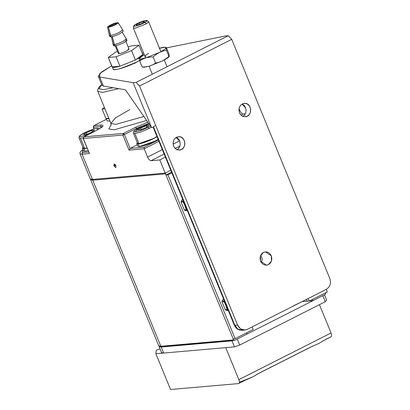 <?xml version="1.0" encoding="UTF-8"?>
<svg xmlns="http://www.w3.org/2000/svg" width="410" height="410" viewBox="0 0 410 410"><rect width="100%" height="100%" fill="white"/><g stroke="black" fill="none" stroke-linecap="round" stroke-linejoin="round"><path stroke-width="0.61" d="M160.889 51.675L148.64 21.817L146.267 23.872L135.459 28.121L133.388 28.07L145.632 57.933M144.581 21.873L143.556 21.494L143.879 22.273L143.556 21.494L139.328 22.945L139.856 24.226L139.328 22.945L136.12 24.779L137.145 25.159L141.373 23.708L144.581 21.873L141.373 23.708L137.145 25.159L136.12 24.779L139.328 22.945L143.556 21.494L144.581 21.873M144.95 22.386C147.595 20.767 147.682 20.157 145.217 20.546C142.132 21.289 138.98 22.529 135.751 24.267C133.112 25.881 133.019 26.496 135.484 26.107C138.57 25.364 141.727 24.123 144.95 22.386L135.484 26.107L133.66 25.958L135.751 24.267L145.217 20.546L146.964 20.5L144.95 22.386L146.267 23.872L144.95 22.386M133.66 25.958L133.373 27.947L135.459 28.121L146.267 23.872L148.563 21.72L146.964 20.5M112.284 66.938L113.211 69.198L112.284 66.938C112.729 67.747 115.23 67.506 119.781 66.22C115.23 67.506 112.729 67.747 112.284 66.938L108.245 57.472L115.845 51.978L117.465 51.332L115.845 51.978L108.245 57.472L112.104 66.886L119.781 66.22L112.268 66.876L113.211 69.198C112.724 71.355 127.29 66.968 136.238 62.294L139.59 60.47L136.238 62.294L121.242 68.321C116.373 69.741 113.698 70.033 113.211 69.198L112.284 66.938C112.729 67.747 115.23 67.506 119.781 66.22L119.781 66.22C115.23 67.506 112.729 67.747 112.284 66.938M142.69 54.294L143.075 55.119L142.813 54.484L142.27 55.601L142.69 54.294L143.075 55.119L142.813 54.484L135.541 59.921L139.574 57.656L135.387 60.029L119.945 66.205L116.081 56.79L108.245 57.472L116.081 56.79L119.945 66.205L135.387 60.029L142.834 54.648L138.975 45.233L142.834 54.648L142.27 55.601L142.69 54.294M110.48 35.506L108.471 27.234L107.569 27.086L110.177 25.169C112.96 23.821 115.323 22.98 117.275 22.637L118.162 22.74L115.569 24.703C112.791 26.045 110.423 26.891 108.471 27.234L110.48 35.506C112.94 35.075 115.917 34.015 119.418 32.318L122.682 29.848L118.162 22.74L115.569 24.703L118.054 23.088L117.275 22.637C115.323 22.98 112.96 23.821 110.177 25.169L107.697 26.783L108.471 27.234C110.423 26.891 112.791 26.045 115.569 24.703C112.791 26.045 110.423 26.891 108.471 27.234L107.569 27.086L110.177 25.169C112.96 23.821 115.323 22.98 117.275 22.637L118.162 22.74L122.682 29.848L119.418 32.318C115.917 34.015 112.94 35.075 110.48 35.506L109.347 35.347L110.48 35.506L111.038 36.869L108.471 27.234L110.48 35.506C112.94 35.075 115.917 34.015 119.418 32.318C115.917 34.015 112.94 35.075 110.48 35.506L109.347 35.347L110.48 35.506L111.038 36.869C113.493 36.439 116.476 35.373 119.976 33.676L123.256 31.237L119.976 33.676C116.476 35.373 113.493 36.439 111.038 36.869L110.059 36.3L111.038 36.869L110.48 35.506M109.906 36.71L111.038 36.869C113.493 36.439 116.476 35.373 119.976 33.676L123.256 31.237L119.976 33.676C116.476 35.373 113.493 36.439 111.038 36.869L109.906 36.71L109.347 35.347L109.906 36.71M122.698 29.874L119.418 32.318L122.698 29.874L123.256 31.237L122.698 29.874M114.185 44.546L112.176 36.275L114.185 44.546C116.645 44.111 119.623 43.05 123.128 41.354L126.388 38.883L122.252 32.364L126.388 38.883L123.128 41.354C119.623 43.05 116.645 44.111 114.185 44.546L113.047 44.357L114.185 44.546L114.744 45.905L112.176 36.275L114.185 44.546C116.645 44.111 119.623 43.05 123.128 41.354C119.623 43.05 116.645 44.111 114.185 44.546L113.057 44.388L114.185 44.546L114.744 45.905C117.204 45.474 120.181 44.413 123.687 42.717L126.962 40.272L126.403 38.914L123.128 41.354L126.403 38.914L126.962 40.272L123.687 42.717C120.181 44.413 117.204 45.474 114.744 45.905L113.765 45.341L114.744 45.905L114.185 44.546M113.616 45.751L114.744 45.905C117.204 45.474 120.181 44.413 123.687 42.717C120.181 44.413 117.204 45.474 114.744 45.905L113.616 45.751L113.057 44.388L113.616 45.751M115.856 45.325L119.254 53.613C121.216 53.269 123.6 52.418 126.403 51.06L129.027 49.108L126.403 51.06C123.6 52.418 121.216 53.269 119.254 53.613L115.856 45.325L119.254 53.613L118.469 53.156L119.254 53.613C121.216 53.269 123.6 52.418 126.403 51.06C123.6 52.418 121.216 53.269 119.254 53.613L115.856 45.325M118.346 53.484L119.254 53.613L118.346 53.484L115.21 45.833L118.346 53.484M116.05 23.913L115.851 23.431L111.13 25.087C109.46 25.973 109.05 26.424 109.895 26.435L114.621 24.784C116.286 23.893 116.696 23.442 115.851 23.431L116.05 23.913L115.851 23.431C116.696 23.442 116.286 23.893 114.621 24.784L109.895 26.435C109.05 26.424 109.46 25.973 111.13 25.087L115.851 23.431L111.13 25.087C109.46 25.973 109.05 26.424 109.895 26.435L114.621 24.784C116.286 23.893 116.696 23.442 115.851 23.431L116.05 23.913M109.444 26.342L109.895 26.435C109.05 26.424 109.46 25.973 111.13 25.087L115.851 23.431C116.696 23.442 116.286 23.893 114.621 24.784L112.002 25.892L109.444 26.342M116.307 23.524L115.851 23.431L116.307 23.524M130.969 45.93L138.975 45.233L131.528 50.614L135.387 60.029L131.528 50.614L116.081 56.79L131.528 50.614L138.975 45.233L130.969 45.93L128.181 47.047L130.969 45.93L138.975 45.233L142.834 54.648L135.541 59.921L139.574 57.656L135.387 60.029L119.945 66.205L112.104 66.886L108.245 57.472L115.845 51.978L117.465 51.332L115.845 51.978L108.245 57.472L112.104 66.886L119.945 66.205L116.081 56.79L108.245 57.472L116.081 56.79L119.945 66.205L135.387 60.029L142.834 54.648L138.975 45.233L131.528 50.614L135.387 60.029L131.528 50.614L116.081 56.79L131.528 50.614L138.975 45.233L130.969 45.93L128.181 47.047L130.969 45.93M128.12 48.98L128.904 49.436L126.403 51.06L128.904 49.436L128.12 48.98M125.834 40.118L126.813 40.682L123.687 42.717L126.813 40.682L125.834 40.118M113.211 69.198C112.724 71.355 127.29 66.968 136.238 62.294L139.59 60.47L136.238 62.294L121.242 68.321C116.373 69.741 113.698 70.033 113.211 69.198M115.569 24.703L118.054 23.088L117.275 22.637C115.323 22.98 112.96 23.821 110.177 25.169L107.697 26.783L108.471 27.234C110.423 26.891 112.791 26.045 115.569 24.703M159.475 48.221L165.199 47.242L165.927 47.729C165.794 48.708 163.6 50.297 159.346 52.485L145.97 57.836L141.03 58.912L139.728 60.993L139.18 58.425L139.728 60.993L141.03 58.912L139.18 58.425L139.451 57.8L144.217 54.479L139.18 58.425L141.03 58.912L145.97 57.836L159.346 52.485C163.6 50.297 165.794 48.708 165.927 47.729C165.701 46.894 163.436 47.088 159.136 48.318L163.375 47.57M145.97 56.411C144.048 56.406 144.95 55.406 148.671 53.413M165.143 47.232L166.342 47.519L168.776 53.449L169.325 56.016L168.915 56.226C167.864 57.472 165.804 58.989 162.744 60.772C159.521 62.171 157.143 62.904 155.605 62.966C154.544 63.939 152.464 64.995 149.368 66.123C146.114 66.866 143.71 67.132 142.162 66.922L139.728 60.993C140.794 60.014 142.875 58.963 145.97 57.836C149.225 57.093 151.628 56.826 153.176 57.036C154.227 55.786 156.282 54.269 159.346 52.485C162.565 51.086 164.943 50.358 166.48 50.297L165.927 47.729L166.071 47.34L166.342 47.519L168.776 53.449L169.325 56.016C169.192 56.995 166.998 58.579 162.744 60.772L149.368 66.123L144.428 67.199L149.368 66.123L162.744 60.772L169.053 56.641M166.342 47.519L165.932 47.509M144.233 54.52L139.59 58.215M142.162 66.922L144.428 67.199L142.162 66.922C143.71 67.132 146.114 66.866 149.368 66.123C152.464 64.995 154.544 63.939 155.605 62.966L153.176 57.036C151.628 56.826 149.225 57.093 145.97 57.836C142.875 58.963 140.794 60.014 139.728 60.993L142.162 66.922M143.326 67.199L144.428 67.199M159.346 52.485C156.282 54.269 154.227 55.786 153.176 57.036L155.605 62.966C157.143 62.904 159.521 62.171 162.744 60.772C165.804 58.989 167.864 57.472 168.915 56.226L166.48 50.297C164.943 50.358 162.565 51.086 159.346 52.485M165.927 47.729L166.48 50.297L168.915 56.226M260.76 255.179L262.077 258.505L262.098 260.34L261.508 262.502M260.611 261.216L266.531 265.173L268.453 264.619L271.497 260.919L271.287 255.814L265.372 251.858L263.445 252.411L260.406 256.112L260.611 261.216C259.443 257.362 260.386 254.431 263.445 252.411C266.823 251.171 269.437 252.304 271.287 255.814C272.46 259.668 271.512 262.6 268.453 264.619C265.075 265.859 262.462 264.727 260.611 261.216M326.309 289.347L247.291 329.363L244.919 330.045L240.501 328.83L237.621 325.166L139.538 86.023L231.727 39.34L228.242 35.742L136.053 82.43L139.538 86.023L136.053 82.43L228.242 35.742L225.331 35.998L166.496 47.888L225.331 35.998L228.242 35.742L231.727 39.34L329.804 278.482C331.249 283.238 330.086 286.856 326.309 289.347C330.086 286.856 331.249 283.238 329.804 278.482L231.727 39.34L139.538 86.023L237.621 325.166L234.382 325.299L234.904 325.402L153.658 127.31L153.14 127.208L234.382 325.299C235.94 328.687 238.548 330.347 242.202 330.281L237.785 329.066L234.904 325.402L237.621 325.166C239.901 329.496 243.125 330.896 247.291 329.363L326.309 289.347M143.577 52.921L142.285 53.315L143.577 52.921M155.011 125.814C153.15 126.808 152.699 127.305 153.658 127.31L151.526 127.495L125.398 89.785L151.526 127.495L133.142 82.682L99.697 77.034L98.272 76.239L101.536 72.027L111.689 65.882L99.85 73.436L99.697 77.034L133.142 82.682L136.053 82.43L133.142 82.682L151.526 127.495L153.658 127.31L234.904 325.402L237.785 329.066L242.202 330.281L244.919 330.045M139.082 60.767L134.895 63.191L119.371 68.849L134.895 63.191L139.082 60.767M98.272 76.239L101.982 85.275L103.402 86.074L99.697 77.034L103.402 86.074L125.398 89.785L103.402 86.074L102.433 83.707M176.812 149.886C179.872 147.872 180.815 144.935 179.647 141.081L176.105 137.473C181.041 139.062 181.533 147.226 177.171 149.691M242.664 116.542C245.723 114.523 246.666 111.587 245.493 107.733L241.956 104.125C246.887 105.713 247.379 113.883 243.017 116.343M173.63 146.083C174.788 148.707 176.761 150.024 179.544 150.034C186.781 149.952 186.309 135.772 178.391 136.72C174.024 137.868 172.441 140.989 173.63 146.083C172.461 142.229 173.404 139.292 176.464 137.273C179.841 136.033 182.455 137.165 184.305 140.676C185.474 144.53 184.531 147.467 181.471 149.481C178.094 150.726 175.48 149.588 173.63 146.083M239.476 112.735C240.634 115.359 242.607 116.676 245.395 116.691C252.632 116.604 252.155 102.423 244.237 103.376C239.87 104.524 238.287 107.64 239.476 112.735C238.307 108.881 239.25 105.944 242.31 103.925C245.687 102.684 248.301 103.817 250.151 107.328C251.325 111.182 250.377 114.118 247.317 116.138C243.94 117.378 241.326 116.245 239.476 112.735M106.123 118.567L107.051 120.827L106.123 118.567L109.091 118.905L105.949 118.516L102.085 109.101L104.386 107.435L102.085 109.101L105.949 118.516L108.829 118.264L106.108 118.5L107.061 120.858L110.018 121.165L107.051 120.827L106.123 118.567L109.091 118.905L106.123 118.567M104.965 108.85L102.085 109.101L104.965 108.85L102.085 109.101L104.386 107.435L102.085 109.101L105.949 118.516L102.085 109.101L104.965 108.85M107.051 120.827L110.018 121.165L107.051 120.827M108.829 118.264L105.949 118.516L108.829 118.264M239.399 382.263L252.903 376.816L258.218 373.669L252.903 376.816L245.411 380.157M324.064 340.326L318.749 343.472L311.257 346.809L318.749 343.472L324.064 340.326M330.66 336.912C331.731 336.569 331.864 335.257 331.054 332.976L238.866 379.66C239.676 381.946 239.542 383.258 238.471 383.596L170.55 389.5L155.877 353.722L156.21 350.299L159.987 348.808L156.21 350.299L155.877 353.722L225.741 347.649L155.877 353.722L170.55 389.5L238.471 383.596C239.542 383.258 239.676 381.946 238.866 379.66L225.741 347.649L238.866 379.66L331.054 332.976C331.864 335.257 331.731 336.569 330.66 336.912L324.336 340.115M247.22 379.24L238.471 383.596M310.642 347.05L258.484 373.459M319.446 304.671L331.054 332.976L319.446 304.671M159.085 346.609L159.116 346.158L161.171 347.024L159.085 346.609L161.555 352.636L163.641 353.046L161.171 347.024L231.998 340.864L161.171 347.024L163.641 353.046L234.469 346.891L231.998 340.864L233.044 340.5L231.998 340.864L234.469 346.891L239.707 345.056L325.304 301.704L322.834 295.682L325.304 301.704L326.657 300.207L324.464 294.857L326.657 300.207L325.304 301.704L239.707 345.056L234.469 346.891L163.641 353.046L162.749 350.878M239.707 345.056L237.231 339.029L239.707 345.056M322.834 295.682L237.231 339.029L322.834 295.682M183.326 200.823L183.044 201.951L184.331 204.103L184.172 202.878L184.331 204.103L183.044 201.951L181.102 202.12L184.29 209.884L186.227 209.715L187.201 210.263M185.72 207.496L186.227 209.715L184.331 204.103L186.447 208.429L185.72 207.496M186.868 210.238L184.93 210.407L187.38 210.704L184.93 210.407L186.868 210.238L186.227 209.715L184.29 209.884L184.93 210.407L184.29 209.884L181.102 202.12L183.044 201.951L183.111 201.074L181.169 201.243L183.111 201.074M182.578 198.988L181.169 201.243L181.102 202.12L181.169 201.243L182.578 198.988M224.26 300.622L223.973 301.75L225.259 303.902L225.105 302.677L225.259 303.902L223.973 301.75L222.035 301.919L225.218 309.683L227.16 309.514L228.134 310.062M226.648 307.295L227.16 309.514L225.259 303.902L227.381 308.228L226.648 307.295M227.801 310.037L225.859 310.206L228.314 310.503L225.859 310.206L227.801 310.037L227.16 309.514L225.218 309.683L225.859 310.206L225.218 309.683L222.035 301.919L223.973 301.75L224.039 300.873L222.102 301.042L224.039 300.873M223.506 298.787L222.102 301.042L222.035 301.919L222.102 301.042L223.506 298.787M252.16 326.898L253.216 329.476L252.16 326.898M233.167 338.814L165.978 174.993L171.575 172.159L165.978 174.993L233.167 338.814L235.109 338.645L167.921 174.824L165.978 174.993L167.921 174.824L235.109 338.645L253.216 329.476L235.109 338.645L233.167 338.814M171.851 172.835L167.921 174.824L171.851 172.835M306.465 299.397L307.249 301.299L309.186 301.13L308.13 298.557L309.186 301.13L327.298 291.961L326.237 289.383L327.298 291.961L309.186 301.13L307.249 301.299L306.465 299.397M149.153 124.076L141.224 126.931L136.55 129.278L134.26 130.867L133.45 131.882L133.393 133.178L134.823 133.46L133.393 133.178L137.56 143.346L138.995 143.628L153.386 138.58L156.958 136.52L153.386 138.58C147.585 141.378 142.788 143.059 138.995 143.628L138.385 142.137M135.351 131.83L138.662 128.161L149.173 124.102L138.662 128.161C134.101 130.595 132.994 131.82 135.351 131.83C138.729 131.323 143.003 129.821 148.169 127.336L149.214 128.412L151.357 127.254L149.214 128.412L148.169 127.336C143.003 129.821 138.729 131.323 135.351 131.83M150.516 126.039L148.169 127.336L150.516 126.039M134.823 133.46C138.621 132.891 143.418 131.21 149.214 128.412C143.418 131.21 138.621 132.891 134.823 133.46L138.995 143.628L134.823 133.46M146.216 127.505L140.702 129.709L137.898 129.955L140.615 127.992L146.129 125.783L148.933 125.542L146.216 127.505L148.933 125.542L146.129 125.783L146.693 127.156L146.129 125.783L140.615 127.992L137.898 129.955L140.702 129.709L146.216 127.505M141.235 129.498L140.615 127.992L141.235 129.498M99.574 128.689L97.488 128.284L94.049 129.012L86.889 131.656L79.924 135.592L79.109 136.602L79.053 137.903L80.488 138.185L79.053 137.903L83.225 148.071L84.66 148.353L87.007 147.923L84.66 148.353L84.05 146.862M81.016 136.556C74.441 137.314 91.461 128.694 97.144 128.386L97.426 129.924L97.144 128.386C93.767 128.894 89.493 130.395 84.327 132.881C79.765 135.321 78.658 136.545 81.016 136.556L88.98 134.229L81.016 136.556M80.488 138.185L83.071 137.698L80.488 138.185L84.66 148.353L80.488 138.185M91.881 132.225L86.367 134.434L83.563 134.675L86.279 132.712L91.794 130.508L94.597 130.262L91.881 132.225L94.597 130.262L91.794 130.508L92.358 131.882L91.794 130.508L86.279 132.712L83.563 134.675L86.367 134.434L91.881 132.225M98.6 129.017L99.076 128.991M86.894 134.219L86.279 132.712L86.894 134.219M158.116 139.349L155.672 140.758C149.845 143.695 144.653 145.611 140.107 146.513L137.873 146.283L139.415 146.601L138.339 143.966L136.797 143.654L137.299 142.706L138.339 143.966L139.415 146.601L154.857 141.184L158.116 139.349M157.035 136.714L153.776 138.549L138.477 143.951C142.577 143.29 147.677 141.491 153.776 138.549L157.035 136.714M88.155 150.721L85.08 151.321L83.537 151.003L85.08 151.321L83.999 148.686L82.461 148.379L82.963 147.426L83.999 148.686L85.08 151.321L88.155 150.721M86.72 148.174L87.033 147.995M87.074 148.087L83.999 148.686L87.074 148.087M114.139 129.811L146.662 120.473L114.139 129.811L108.799 128.965L111.156 124.666L108.799 128.965L114.139 129.811M101.69 84.573L99.24 86.792L97.59 89.933L97.805 91.389L102.756 92.368L118.736 88.662L102.756 92.368L97.805 91.389L110.931 123.4L115.886 124.379L143.889 116.476L115.886 124.379L110.931 123.4L115.4 117.962L129.78 109.613M82.979 149.64L80.893 151.254L79.965 152.623L80.001 153.791L82.087 154.201L80.001 153.791L90.354 179.021L92.44 179.436L82.087 154.201L89.462 153.56L82.087 154.201L92.44 179.436L165.209 173.112L159.803 159.931L151.07 160.689C149.799 160.551 148.64 159.352 147.585 157.091L144.187 148.804L129.053 150.121L122.872 135.059L83.286 138.498L89.462 153.56L83.286 138.498L122.872 135.059L129.053 150.121L144.187 148.804L147.585 157.091L162.329 149.624L147.585 157.091C148.64 159.352 149.799 160.551 151.07 160.689L159.803 159.931L165.209 173.112L170.801 170.278L165.865 172.779L165.517 173.866L233.633 339.946L234.597 340.367L247.112 334.027L246.615 332.817L247.112 334.027M114 165.86L114.2 163.892L115.943 165.691L115.743 167.659L114 165.86M165.394 157.097L159.803 159.931L165.394 157.097M243.258 114.006L241.08 115.102L243.258 114.006C241.987 113.867 240.824 112.668 239.773 110.408L239.03 108.599L239.773 110.408L238.979 110.808L239.773 110.408C240.824 112.668 241.987 113.867 243.258 114.006L245.303 113.826L243.258 114.006M179.882 146.098L175.234 148.451L179.882 146.098M164.154 154.063L151.07 160.689L164.154 154.063M82.615 152.571L88.698 152.043L82.615 152.571L82.994 149.676L82.087 154.201L82.615 152.571M101.044 127.71L100.604 126.634L93.424 127.259L94.131 128.986L93.265 127.228L100.604 126.634L101.044 127.71M144.13 147.226L158.388 140.005L144.13 147.226L130.154 148.44L144.13 147.226L144.187 148.804L144.13 147.226M137.278 144.833L130.154 148.44L137.278 144.833M173.128 144.156L179.57 140.897L173.128 144.156M158.931 141.337L144.187 148.804L158.931 141.337M101.736 84.68L98.974 88.801L103.633 89.652L113.278 87.74L103.633 89.652L98.974 88.801L101.736 84.68M83.599 137.012L95.991 130.698C103.069 126.921 104.781 125.019 101.126 125.004L100.604 126.634L102.177 126.757L100.604 126.634L101.126 125.004L93.854 125.655L106.426 119.31L93.946 125.629L101.126 125.004C104.781 125.019 103.069 126.921 95.991 130.698L83.809 136.868L123.395 133.429L135.577 127.259L147.831 122.165L135.577 127.259L136.622 128.335L124.44 134.506L130.154 148.44L129.053 150.121L130.154 148.44L124.44 134.506L136.622 128.335L136.925 129.068L136.622 128.335L148.681 123.395L136.622 128.335L135.577 127.259L123.395 133.429L124.44 134.506L122.872 135.059L123.395 133.429L83.809 136.868L83.286 138.498L83.809 136.868L95.817 130.785M115.302 164.6L113.826 165.348M83.712 136.894L83.127 138.467L89.462 153.56M93.946 125.629L93.424 127.259L93.946 125.629M106.421 119.289L93.736 125.773M124.44 134.506L123.395 133.429L122.872 135.059L124.44 134.506M293.473 305.829L302.252 301.529L307.198 301.181M309.478 300.986L312.958 300.684L312.461 299.474L312.958 300.684L325.468 294.344L325.817 293.258L325.468 294.344M234.597 340.367L233.633 339.946L160.858 346.271L161.827 346.691L234.597 340.367M161.827 346.691L159.131 346.163L161.827 346.691M325.817 293.258L325.632 292.801L325.817 293.258M114.113 166.111L115.748 165.281L114.113 166.111M92.747 180.19L90.661 179.775L90.692 179.324L92.747 180.19L160.858 346.271L92.747 180.19L165.517 173.866L92.747 180.19L93.096 179.103L92.747 180.19M90.661 179.775L158.778 345.856L160.858 346.271L233.633 339.946L165.517 173.866L165.865 172.779M113.867 165.491L115.394 164.717M164.287 59.962L167.06 66.727M149.035 66.22L152.305 74.2M142.803 54.453L143.075 55.119L142.803 54.453M112.294 66.968L113.221 69.228L112.294 66.968M107.569 27.086L109.342 35.316L107.569 27.086M111.417 36.808L113.047 44.357L111.417 36.808M125.885 41.451L129.027 49.108L125.885 41.451M139.231 58.071L139.487 57.754M169.017 56.682L169.274 56.37M142.434 67.102L143.362 67.204M106.134 118.598L107.061 120.858L106.134 118.598M330.978 336.825L322.542 341.094M256.696 374.438L313.071 345.891M137.878 146.293L136.797 143.659M83.543 151.018L82.461 148.384M110.931 123.4L110.977 125.429M93.854 125.655L93.265 127.228L94.003 129.022M102.428 126.997L102.403 126.475L101.977 126.956C100.85 127.976 98.825 129.232 95.894 130.723"/></g></svg>
